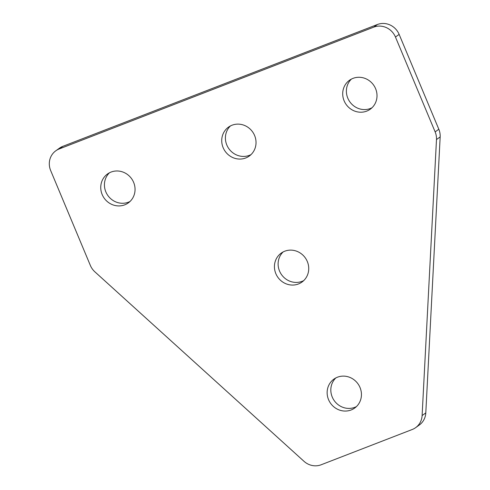 <?xml version="1.0" encoding="UTF-8"?>
<svg xmlns="http://www.w3.org/2000/svg" width="490" height="490" viewBox="0 0 490 490"><rect width="100%" height="100%" fill="white"/><g stroke="black" fill="none" stroke-linecap="round" stroke-linejoin="round"><path stroke-width="0.73" d="M351.404 79.092A17.811 16.807 -125.7 0 0 349.364 101.136A17.811 16.807 -125.7 0 0 370.391 108.486A17.811 16.807 -125.7 0 0 371.99 107.757M366.71 111.126A17.811 16.807 -125.7 0 0 370.244 109.215A17.811 16.807 -125.7 0 0 374.654 86.742A17.811 16.807 -125.7 0 0 353.008 78.369A17.811 16.807 -125.7 0 0 349.468 80.28A17.811 16.807 -125.7 0 0 345.064 102.753A17.811 16.807 -125.7 0 0 366.71 111.126M356.42 406.602A17.811 16.807 54.3 0 1 354.821 407.325A17.811 16.807 54.3 0 1 333.794 399.981A17.811 16.807 54.3 0 1 335.84 377.937M337.438 377.208A17.811 16.807 54.3 0 1 359.084 385.587A17.811 16.807 54.3 0 1 354.674 408.06A17.811 16.807 54.3 0 1 351.14 409.971A17.811 16.807 54.3 0 1 329.494 401.592A17.811 16.807 54.3 0 1 333.904 379.125A17.811 16.807 54.3 0 1 337.438 377.208M303.714 280.611A17.811 16.807 54.3 0 1 302.116 281.334A17.811 16.807 54.3 0 1 281.089 273.99A17.811 16.807 54.3 0 1 283.134 251.94M284.733 251.217A17.811 16.807 54.3 0 1 306.379 259.59A17.811 16.807 54.3 0 1 301.969 282.062A17.811 16.807 54.3 0 1 298.435 283.973A17.811 16.807 54.3 0 1 276.789 275.601A17.811 16.807 54.3 0 1 281.199 253.128A17.811 16.807 54.3 0 1 284.733 251.217M130.034 201.464A17.811 16.807 54.3 0 1 128.429 202.186A17.811 16.807 54.3 0 1 107.402 194.842A17.811 16.807 54.3 0 1 109.448 172.792M111.046 172.07A17.811 16.807 54.3 0 1 132.698 180.449A17.811 16.807 54.3 0 1 128.288 202.915A17.811 16.807 54.3 0 1 124.754 204.832A17.811 16.807 54.3 0 1 103.102 196.453A17.811 16.807 54.3 0 1 107.512 173.981A17.811 16.807 54.3 0 1 111.046 172.07M251.009 154.613A17.811 16.807 54.3 0 1 249.41 155.336A17.811 16.807 54.3 0 1 228.383 147.992A17.811 16.807 54.3 0 1 230.429 125.942M232.027 125.22A17.811 16.807 54.3 0 1 253.673 133.592A17.811 16.807 54.3 0 1 249.263 156.065A17.811 16.807 54.3 0 1 245.729 157.976A17.811 16.807 54.3 0 1 224.083 149.603A17.811 16.807 54.3 0 1 228.493 127.131A17.811 16.807 54.3 0 1 232.027 125.22M415.624 427.666L419.305 425.02A17.126 16.164 -125.7 0 0 425.792 412.917L422.111 415.557A17.126 16.164 54.3 0 1 415.624 427.666A17.126 16.164 54.3 0 1 412.225 429.503L321.152 464.771A17.126 16.164 -125.7 0 1 303.984 461.304L94.888 271.84A17.126 16.164 -125.7 0 1 90.35 265.415L50.672 170.563A17.126 16.164 -125.7 0 1 55.805 150.798L59.486 148.151A17.126 16.164 54.3 0 1 62.885 146.314L377.435 24.5L373.754 27.14A17.126 16.164 54.3 0 1 395.461 37.038L399.142 34.392A17.126 16.164 -125.7 0 0 377.435 24.5M422.111 415.557L436.486 139.546L440.167 136.9A17.126 16.164 -125.7 0 0 438.82 129.244L399.142 34.392M438.82 129.244L435.138 131.883A17.126 16.164 54.3 0 1 436.486 139.546M435.138 131.883L395.461 37.038M62.885 146.314L59.204 148.96L373.754 27.14M59.204 148.96A17.126 16.164 -125.7 0 0 55.805 150.798M425.792 412.917L440.167 136.9"/></g></svg>

